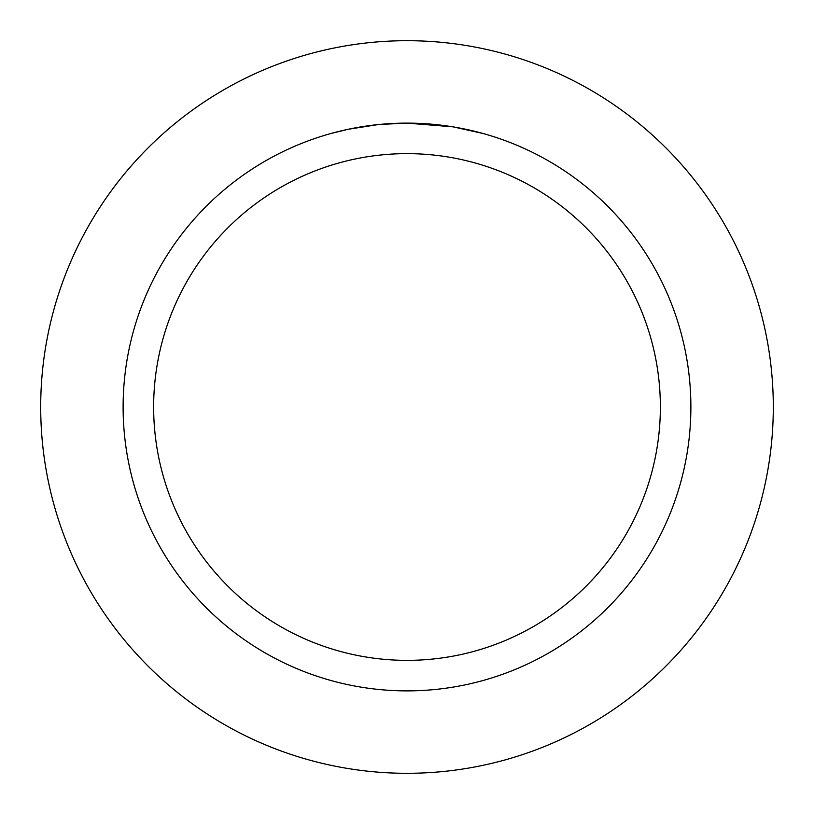 <?xml version="1.0" encoding="UTF-8"?>
<svg xmlns="http://www.w3.org/2000/svg" width="814" height="814" viewBox="0 0 814 814"><rect width="100%" height="100%" fill="white"/><g stroke="black" fill="none" stroke-linecap="round" stroke-linejoin="round"><path stroke-width="1.22" d="M407 40.7A366.3 366.3 0 0 1 773.3 407A366.3 366.3 0 0 1 407 773.3A366.3 366.3 0 0 1 40.7 407A366.3 366.3 0 0 1 407 40.7A366.3 366.3 0 0 1 773.3 407A366.3 366.3 0 0 1 407 773.3A366.3 366.3 0 0 1 40.7 407A366.3 366.3 0 0 1 407 40.7M412.118 123.168L415.649 123.25M438.431 124.868L439.54 124.99M452.391 126.77L407 123.118A283.882 283.882 0 0 1 690.883 407A283.882 283.882 0 0 1 407 690.883A283.882 283.882 0 0 1 123.118 407A283.882 283.882 0 0 1 407 123.118L379.385 124.461M453.591 126.964L482.906 133.455M453.642 126.974L452.594 126.801M407 153.643A253.358 253.358 0 0 1 660.358 407A253.358 253.358 0 0 1 407 660.358A253.358 253.358 0 0 1 153.643 407A253.358 253.358 0 0 1 407 153.643M378.184 124.583L348.229 129.263L331.105 133.455M388.258 123.738L392.307 123.504M368.803 125.702L375.071 124.918M382.102 124.216L386.151 123.881M387.199 123.809L388.777 123.708M391.188 123.555L395.492 123.352M401.831 123.168L407 123.118"/></g></svg>
